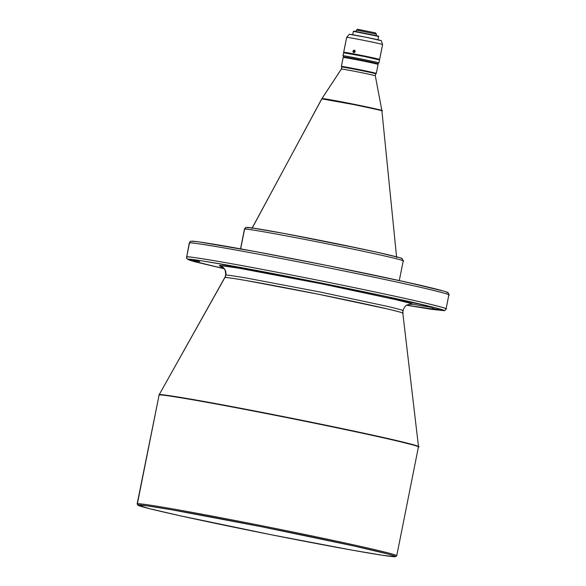 <?xml version="1.0" encoding="UTF-8"?>
<svg xmlns="http://www.w3.org/2000/svg" width="586" height="586" viewBox="0 0 586 586"><rect width="100%" height="100%" fill="white"/><g stroke="black" fill="none" stroke-linecap="round" stroke-linejoin="round"><path stroke-width="0.88" d="M221.713 266.667L219.413 265.553A8.145 8.131 -100.8 0 1 225.793 275.142C225.544 274.731 232.51 275.713 246.699 278.094L319.626 291.923L388.269 306.566C400.04 309.408 404.867 310.8 402.758 310.741C404.867 310.8 400.04 309.408 388.269 306.566L319.626 291.923L246.699 278.094C232.51 275.713 225.544 274.731 225.793 275.142A8.145 8.131 79.2 0 0 219.413 265.553C219.142 265.099 226.738 266.176 242.201 268.769L321.699 283.844L396.532 299.812C409.358 302.903 414.624 304.42 412.324 304.354A8.145 8.131 79.2 0 0 409.087 304.361A8.145 8.131 -100.8 0 1 412.324 304.354L409.819 304.251M402.758 310.741L402.919 310.653C405.871 303.38 407.988 305.335 409.211 304.339L410.251 304.229M418.265 446.752C421.356 446.847 414.287 444.811 397.059 440.65C376.468 435.764 342.971 428.622 296.575 419.217C249.804 409.885 214.22 403.131 189.827 398.971C169.061 395.484 158.857 394.048 159.224 394.649L224.907 277.53C224.658 277.119 231.653 278.101 245.908 280.496L319.15 294.384L388.1 309.093C399.923 311.95 404.772 313.342 402.655 313.283L402.816 313.18A90.793 2.058 -168.7 0 0 316.345 293.82A90.793 2.058 -168.7 0 0 224.907 277.53A8.145 8.131 79.2 0 0 225.793 275.142L225.793 275.142A8.145 8.131 -100.8 0 1 224.907 277.53L225.632 275.23C225.727 266.264 221.647 267.663 221.332 266.476M212.095 265.802L224.006 268.578A126.766 2.871 11.3 0 1 212.857 266.022L212.095 265.802M389.932 297.607L416.895 303.651L397.359 299.021A126.766 2.871 11.3 0 1 418.88 303.885L411.431 302.523A117.603 2.666 11.3 0 0 391.47 298.003L389.932 297.607M220.9 264.132L252.954 270.095L221.991 264.286A126.766 2.871 11.3 0 1 246.281 268.63L251.313 269.809A117.603 2.666 11.3 0 0 228.782 265.78L220.893 264.132M199.658 261.583L192.875 260.221L199.658 261.568M438.855 309.694L432.072 308.331L438.855 309.694M326.49 284.261L319.707 282.906L326.49 284.254M352.933 51.165L355.131 51.7L352.933 51.165L354.281 50.118L355.16 51.583L354.23 52.601L353.072 52.103L353.116 50.704L354.281 50.118L355.167 51.085L354.647 52.396L353.38 52.44L352.933 51.165M379.904 58.029L380.329 55.89M380.292 56.102L382.599 44.543L381.296 40.683A16.291 0.366 -168.7 0 0 365.73 37.196A16.291 0.366 -168.7 0 0 349.373 34.288L346.685 37.343A18.327 0.418 11.3 0 1 365.093 40.617A18.327 0.418 11.3 0 1 382.599 44.536A18.327 0.418 11.3 0 1 382.563 44.558L380.336 55.721M353.38 31.351L378.717 36.427L353.38 31.351L352.699 34.742L353.38 31.351M377.999 40.024L378.475 36.068L353.827 31.19M376.307 73.426L378.102 64.445A17.822 0.403 -168.7 0 0 361.196 60.651A17.822 0.403 -168.7 0 0 343.191 57.443A17.822 0.403 11.3 0 1 360.998 60.614A17.822 0.403 11.3 0 1 378.102 64.431L377.721 63.742A17.309 0.396 -168.7 0 0 361.298 60.065A17.309 0.396 -168.7 0 0 343.806 56.945A17.309 0.396 11.3 0 1 361.489 60.102A17.309 0.396 11.3 0 1 377.714 63.749L378.915 62.951L379.523 59.948A18.327 0.418 -168.7 0 0 362.133 56.051A18.327 0.418 -168.7 0 0 343.608 52.755L343.008 55.743A18.327 0.418 11.3 0 1 361.533 59.047A18.327 0.418 11.3 0 1 378.922 62.944A18.327 0.418 11.3 0 1 378.886 62.966A18.327 0.418 -168.7 0 0 378.915 62.951A18.327 0.418 -168.7 0 0 361.738 59.091A18.327 0.418 -168.7 0 0 343.008 55.743L343.784 57.047A17.309 0.396 11.3 0 1 361.276 60.16A17.309 0.396 11.3 0 1 377.706 63.845A17.309 0.396 -168.7 0 0 361.086 60.124A17.309 0.396 -168.7 0 0 343.784 57.047L343.191 57.443L341.389 66.43A17.822 0.403 11.3 0 1 359.401 69.639A17.822 0.403 11.3 0 1 376.307 73.426A17.822 0.403 11.3 0 1 376.278 73.44A17.822 0.403 -168.7 0 0 376.3 73.433A17.822 0.403 -168.7 0 0 359.599 69.675A17.822 0.403 -168.7 0 0 341.389 66.43L341.792 67.024A17.309 0.396 11.3 0 1 359.474 70.181A17.309 0.396 11.3 0 1 375.699 73.836A17.309 0.396 11.3 0 1 375.677 73.843M188.296 259.298C187.93 258.697 197.98 260.118 218.439 263.546C242.465 267.648 277.515 274.299 323.582 283.492C369.283 292.751 402.274 299.79 422.557 304.603C439.522 308.697 446.488 310.705 443.441 310.617A2.036 2.036 79.2 0 0 444.254 310.609A2.036 2.036 -100.8 0 1 443.441 310.617L430.783 309.225L406.809 305.233L443.441 310.617L442.496 309.833L436.687 308.104L393.162 297.996L323.582 283.492L231.111 265.773L200.954 260.689L188.296 259.298A2.036 2.036 -100.8 0 1 186.7 256.895A2.036 2.036 79.2 0 0 188.296 259.298L189.241 260.074L195.05 261.81L224.123 268.725L193.658 261.429L188.296 259.298M445.836 309.02C448.927 309.108 441.859 307.071 424.623 302.918C404.025 298.025 370.513 290.883 324.102 281.47C277.31 272.131 241.718 265.385 217.311 261.217C196.537 257.73 186.333 256.294 186.7 256.895A132.37 2.996 11.3 0 1 320.483 280.745A132.37 2.996 11.3 0 1 446.071 308.895A132.37 2.996 11.3 0 1 445.836 309.02A2.036 2.036 -100.8 0 1 444.254 310.609M447.037 292.648C450.077 292.736 443.119 290.729 426.147 286.635C405.864 281.822 372.872 274.783 327.171 265.524C281.104 256.331 246.054 249.68 222.028 245.578C201.569 242.15 191.519 240.729 191.886 241.329L195.841 241.535M191.073 241.329A2.036 2.036 79.2 0 0 189.49 242.919C189.124 242.318 199.328 243.754 220.109 247.241C244.509 251.409 280.101 258.155 326.893 267.494C373.311 276.907 406.816 284.056 427.414 288.942C444.649 293.095 451.718 295.132 448.627 295.044L448.861 294.919A132.37 2.996 -168.7 0 0 323.274 266.769A132.37 2.996 -168.7 0 0 189.49 242.919L186.7 256.895L189.49 242.919A132.37 2.996 -168.7 0 0 189.256 243.044L189.49 242.919A2.036 2.036 -100.8 0 1 191.073 241.329M401.491 258.565C405.959 258.931 386.028 253.65 328.914 242.143C271.684 230.657 245.263 226.606 247.006 227.493L249.402 227.617M246.193 227.493A2.036 2.036 79.2 0 0 244.611 229.089C242.831 228.181 269.926 232.334 328.636 244.113C387.221 255.921 407.673 261.334 403.08 260.96L403.227 260.887A80.949 1.831 -168.7 0 0 326.424 243.673A80.949 1.831 -168.7 0 0 244.611 229.089L240.656 248.874L244.611 229.089A80.949 1.831 -168.7 0 0 244.465 229.163L244.611 229.089A2.036 2.036 -100.8 0 1 246.193 227.493M395.499 556.619L396.7 555.821A132.37 2.996 -168.7 0 0 272.622 527.898A132.37 2.996 -168.7 0 0 137.373 503.762L159.114 394.949A132.37 2.996 -168.7 0 0 158.879 395.074L158.996 394.752A132.319 2.996 11.3 0 1 159.224 394.649L224.753 277.603A90.793 2.058 -168.7 0 1 224.907 277.53L159.224 394.649A1.018 1.018 79.2 0 0 159.114 394.949C158.747 394.341 168.951 395.784 189.725 399.271C214.132 403.439 249.724 410.185 296.516 419.525C342.927 428.937 376.439 436.079 397.037 440.965C414.273 445.126 421.341 447.162 418.25 447.074L418.485 446.95A132.37 2.996 -168.7 0 0 292.897 418.8A132.37 2.996 -168.7 0 0 159.114 394.949L137.373 503.762L138.171 504.956A131.352 2.974 11.3 0 1 272.38 528.916A131.352 2.974 11.3 0 1 395.499 556.619A131.352 2.974 11.3 0 1 395.308 556.678L382.548 555.279L352.157 550.151L271.604 534.82L179.169 515.555L149.686 508.707L138.025 505.227L145.965 505.645L172.284 509.893L261.876 526.814L354.318 546.086L388.503 554.144L394.356 555.894L395.308 556.678A131.352 2.974 11.3 0 1 264.022 533.311A131.352 2.974 11.3 0 1 137.952 505.154A131.352 2.974 11.3 0 1 138.171 504.956L137.373 503.762A132.37 2.996 11.3 0 1 271.15 527.605A132.37 2.996 11.3 0 1 396.744 555.755A132.37 2.996 11.3 0 1 396.51 555.88M321.751 98.858L353.666 104.564C375.091 109.011 384.511 111.142 381.94 110.959L381.999 110.93A30.75 0.696 -168.7 0 0 352.721 104.374A30.75 0.696 -168.7 0 0 321.751 98.858L252.266 227.983L321.751 98.858A30.75 0.696 -168.7 0 0 321.692 98.88L321.751 98.858A1.018 1.018 -100.8 0 1 322.014 98.536A1.018 1.018 79.2 0 0 321.751 98.858M381.816 110.564C384.372 110.747 375.011 108.622 353.724 104.205L322.014 98.536A30.545 0.689 11.3 0 1 352.75 104.015A30.545 0.689 11.3 0 1 381.874 110.527A30.545 0.689 11.3 0 1 381.816 110.564M356.427 30.098L376.38 34.098L356.427 30.098L356.156 31.439L356.405 30.106L357.621 29.3L356.427 30.098M376.08 35.592L376.38 34.098L375.575 32.897L357.687 29.351M137.952 505.154L137.153 503.96A132.37 2.996 -168.7 0 1 137.373 503.762A132.37 2.996 11.3 0 0 137.139 503.887L159.114 394.949A1.018 1.018 -100.8 0 1 159.224 394.649A132.319 2.996 11.3 0 1 292.48 418.397A132.319 2.996 11.3 0 1 418.499 446.605L402.816 313.18L402.919 310.653M341.389 69.023L322.014 98.536L341.389 69.023A17.309 0.396 11.3 0 1 358.888 72.144A17.309 0.396 11.3 0 1 375.311 75.821A17.309 0.396 -168.7 0 0 358.808 72.129A17.309 0.396 -168.7 0 0 341.389 69.023L341.792 67.024L341.389 69.023A17.309 0.396 -168.7 0 0 341.36 69.038A17.309 0.396 11.3 0 1 341.389 69.023M381.874 110.527L375.311 75.821A17.309 0.396 11.3 0 1 375.282 75.836M376.3 73.433L375.699 73.836A17.309 0.396 -168.7 0 0 359.284 70.144A17.309 0.396 -168.7 0 0 341.792 67.024A17.309 0.396 -168.7 0 0 341.763 67.046A17.309 0.396 11.3 0 1 341.792 67.024L341.389 66.43L343.191 57.443A17.822 0.403 -168.7 0 0 343.154 57.457L341.36 66.445A17.822 0.403 11.3 0 1 341.389 66.43A17.822 0.403 -168.7 0 0 341.36 66.452L341.763 67.053L341.36 69.038L321.963 98.558A30.545 0.689 11.3 0 1 322.014 98.536L251.863 228.555M376.022 59.252L376.124 58.754L362.119 55.611L347.139 53.231A18.327 0.418 11.3 0 1 343.674 52.271A18.327 0.418 11.3 0 1 362.229 55.553A18.327 0.418 11.3 0 1 379.618 59.45A18.327 0.418 11.3 0 1 379.589 59.472A18.327 0.418 11.3 0 1 376.073 58.996M380.263 56.234L379.977 57.677M382.599 44.543A18.327 0.418 -168.7 0 0 365.21 40.646A18.327 0.418 -168.7 0 0 346.685 37.343L343.704 52.249A18.327 0.418 11.3 0 1 343.704 52.249L346.685 37.343A18.327 0.418 -168.7 0 0 346.656 37.358A18.327 0.418 11.3 0 1 346.685 37.343L349.351 34.318M353.783 52.615L353.38 52.44M375.56 32.911L357.9 29.315L356.413 30.106L356.112 31.607M378.453 36.083L354.12 31.131L353.358 31.358L352.633 34.962M381.266 40.698L366.279 37.306L349.373 34.288A16.291 0.366 -168.7 0 0 349.344 34.296L346.656 37.358L343.674 52.271L367.891 56.71L378.637 59.113L375.963 58.974M376.117 58.739L343.704 52.249M347.066 53.465L347.176 52.982M343.572 52.769L342.978 55.765L343.777 56.974A17.309 0.396 11.3 0 1 343.806 56.945A17.309 0.396 -168.7 0 0 343.777 56.959L343.162 57.45A17.822 0.403 11.3 0 1 343.191 57.443L343.784 57.047A17.309 0.396 -168.7 0 0 343.762 57.054A17.309 0.396 11.3 0 1 343.784 57.047L343.008 55.743A18.327 0.418 -168.7 0 0 342.978 55.773A18.327 0.418 11.3 0 1 343.008 55.743L343.586 52.791A18.327 0.418 -168.7 0 1 343.608 52.755L364.382 56.505L379.486 59.97M401.578 258.404L400.919 258.096M399.52 257.642L376.857 252.2L328.914 242.143L285.214 233.66L251.687 227.903M447.177 292.377L446.085 291.865M443.778 291.117L406.354 282.13L327.171 265.524L254.998 251.511L199.614 242.003M412.493 304.229L432.241 307.496M224.123 268.725L189.432 260.169L186.839 258.697L186.465 257.02A132.37 2.996 11.3 0 1 186.7 256.895L189.256 243.044C190.142 241.586 190.758 241.007 191.102 241.322C191.754 241.264 191.197 240.78 204.243 242.67L235.228 247.9C278.445 255.606 348.802 269.589 395.198 279.683L430.915 287.77C446.378 291.557 447.308 292.253 447.675 292.531C448.078 292.26 448.473 293.059 448.861 294.919L446.071 308.895C445.192 310.36 444.576 310.932 444.225 310.617L431.084 309.269L406.809 305.233M223.647 268.168L220.307 267.392A117.603 2.666 11.3 0 0 223.647 268.168M407.314 304.962L409.746 305.621A126.766 2.871 11.3 0 1 406.97 305.145L410.837 305.76L406.918 304.881M409.336 304.2L412.434 304.156L409.863 303.196L394.129 299.248L321.699 283.844L238.912 268.205L220.453 265.539L219.303 265.758L221.874 266.711M354.281 50.118L354.691 50.293M240.531 248.852L244.465 229.163L246.223 227.485L252.324 227.991L284.283 233.484L362.844 249.16L387.126 254.522C399.359 257.401 401.271 258.096 401.959 258.499L403.227 260.887L399.293 280.577M396.744 555.755L418.499 446.605M396.634 257.481L381.867 110.52M375.311 75.821L375.707 73.829M379.948 57.809L379.618 59.45M411.16 304.207L411.269 303.643"/></g></svg>

